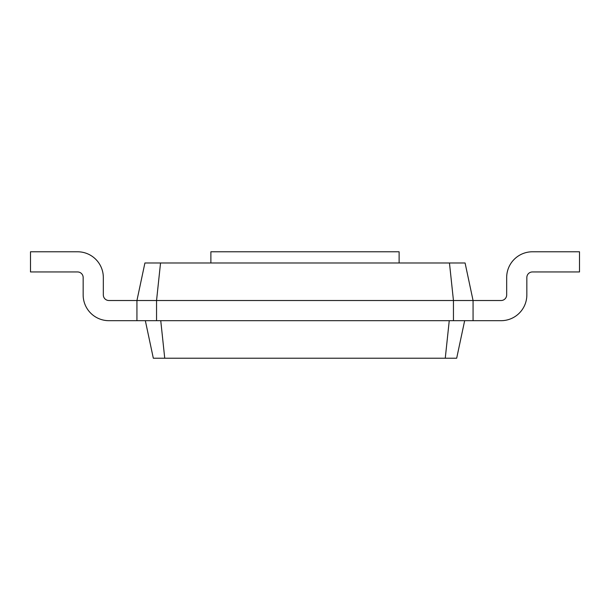<?xml version="1.0" encoding="UTF-8"?>
<svg xmlns="http://www.w3.org/2000/svg" width="610" height="610" viewBox="0 0 610 610"><rect width="100%" height="100%" fill="white"/><g stroke="black" fill="none" stroke-linecap="round" stroke-linejoin="round"><path stroke-width="0.91" d="M210.885 262.986L210.885 251.777L399.115 251.777L399.115 262.986M160.537 262.986L156.549 300.517L136.937 300.517L144.913 262.986L465.087 262.986L473.063 300.517L473.063 320.685L453.451 320.685L453.451 300.517L501.069 300.517A5.604 5.604 0 0 0 506.674 294.92L506.674 277.55A25.772 25.772 0 0 1 532.446 251.777L579.5 251.777L579.5 271.946L532.446 271.946A5.604 5.604 0 0 0 526.842 277.55L526.842 294.92A25.772 25.772 0 0 1 501.069 320.685L473.063 320.685M449.463 262.986L453.451 300.517L156.549 300.517L156.549 320.685L453.451 320.685M136.937 320.685L108.931 320.685A25.772 25.772 0 0 1 83.158 294.92L83.158 277.55A5.604 5.604 0 0 0 77.554 271.946A5.604 5.604 0 0 1 83.158 277.55A5.604 5.604 0 0 0 77.554 271.946A5.604 5.604 0 0 1 83.158 277.55A5.604 5.604 0 0 0 77.554 271.946L30.5 271.946L30.5 251.777L77.554 251.777A25.772 25.772 0 0 1 103.326 277.55L103.326 294.92A5.604 5.604 0 0 0 108.931 300.517A5.604 5.604 0 0 1 103.326 294.92A5.604 5.604 0 0 0 108.931 300.517A5.604 5.604 0 0 1 103.326 294.92A5.604 5.604 0 0 0 108.931 300.517L136.937 300.517L136.937 320.685L156.549 320.685M501.069 300.517A5.604 5.604 0 0 0 506.674 294.92L506.674 277.55L506.674 294.92A5.604 5.604 0 0 1 501.069 300.517A5.604 5.604 0 0 0 506.674 294.92A5.604 5.604 0 0 1 501.069 300.517M532.446 271.946A5.604 5.604 0 0 0 526.842 277.55L526.842 294.92L526.842 277.55A5.604 5.604 0 0 1 532.446 271.946A5.604 5.604 0 0 0 526.842 277.55A5.604 5.604 0 0 1 532.446 271.946M449.25 320.685L445.262 358.222L456.676 358.222L464.66 320.685M160.75 320.685L164.738 358.222L445.262 358.222M145.34 320.685L153.323 358.222L164.738 358.222"/></g></svg>

